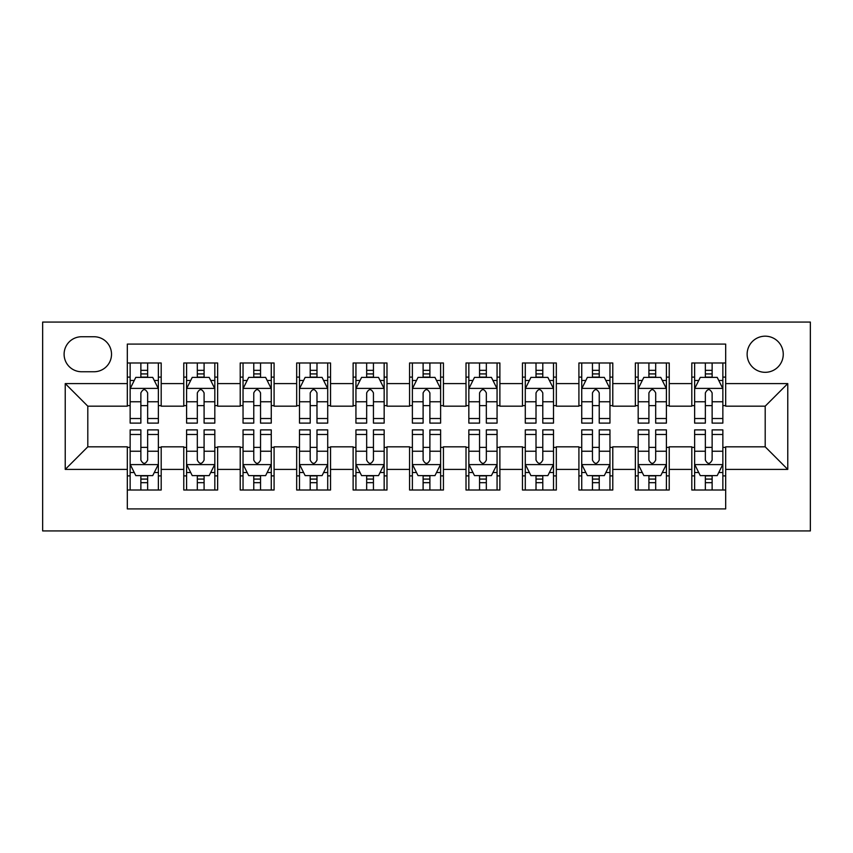 <?xml version="1.0" encoding="UTF-8"?>
<svg xmlns="http://www.w3.org/2000/svg" width="853" height="853" viewBox="0 0 853 853"><rect width="100%" height="100%" fill="white"/><g stroke="black" fill="none" stroke-linecap="round" stroke-linejoin="round"><path stroke-width="1.28" d="M765.194 336.178A18.062 18.062 0 0 0 747.132 354.251A18.062 18.062 0 0 0 765.194 372.313A18.062 18.062 0 0 0 783.257 354.251A18.062 18.062 0 0 0 765.194 336.178M42.65 530.929L810.35 530.929L810.35 322.071L42.65 322.071L42.65 530.929M725.679 362.994L691.804 362.994L691.804 383.594L669.232 383.594L669.232 406.177L691.804 406.177L691.804 383.594M669.232 383.594L669.232 362.994L635.357 362.994L635.357 383.594L612.785 383.594L612.785 406.177L635.357 406.177L635.357 383.594M612.785 383.594L612.785 362.994L578.91 362.994L578.91 383.594L556.327 383.594L556.327 406.177L578.91 406.177L578.91 383.594M556.327 383.594L556.327 362.994L522.462 362.994L522.462 383.594L499.879 383.594L499.879 406.177L522.462 406.177L522.462 383.594M499.879 383.594L499.879 362.994L466.015 362.994L466.015 383.594L443.432 383.594L443.432 406.177L466.015 406.177L466.015 383.594M443.432 383.594L443.432 362.994L409.568 362.994L409.568 383.594L386.985 383.594L386.985 406.177L409.568 406.177L409.568 383.594M386.985 383.594L386.985 362.994L353.121 362.994L353.121 383.594L330.537 383.594L330.537 406.177L353.121 406.177L353.121 383.594M330.537 383.594L330.537 362.994L296.673 362.994L296.673 383.594L274.09 383.594L274.09 406.177L296.673 406.177L296.673 383.594M274.09 383.594L274.09 362.994L240.215 362.994L240.215 383.594L217.643 383.594L217.643 406.177L240.215 406.177L240.215 383.594M217.643 383.594L217.643 362.994L183.768 362.994L183.768 406.177L161.196 406.177L161.196 362.994L127.321 362.994M127.321 490.006L161.196 490.006L161.196 446.823L183.768 446.823L183.768 490.006L217.643 490.006L217.643 446.823L240.215 446.823L240.215 469.406L217.643 469.406M240.215 469.406L240.215 490.006L274.09 490.006L274.09 446.823L296.673 446.823L296.673 469.406L274.09 469.406M296.673 469.406L296.673 490.006L330.537 490.006L330.537 446.823L353.121 446.823L353.121 469.406L330.537 469.406M353.121 469.406L353.121 490.006L386.985 490.006L386.985 446.823L409.568 446.823L409.568 469.406L386.985 469.406M409.568 469.406L409.568 490.006L443.432 490.006L443.432 446.823L466.015 446.823L466.015 469.406L443.432 469.406M466.015 469.406L466.015 490.006L499.879 490.006L499.879 446.823L522.462 446.823L522.462 469.406L499.879 469.406M522.462 469.406L522.462 490.006L556.327 490.006L556.327 446.823L578.91 446.823L578.91 469.406L556.327 469.406M578.91 469.406L578.91 490.006L612.785 490.006L612.785 446.823L635.357 446.823L635.357 469.406L612.785 469.406M635.357 469.406L635.357 490.006L669.232 490.006L669.232 446.823L691.804 446.823L691.804 469.406L669.232 469.406M81.6 371.748L94.022 371.748A17.497 17.497 0 0 0 111.519 354.251A17.497 17.497 0 0 0 94.022 336.743L81.6 336.743A17.497 17.497 0 0 0 64.103 354.251A17.497 17.497 0 0 0 81.6 371.748M725.679 383.594L725.679 344.09L127.321 344.09L127.321 406.177L87.806 406.177L87.806 446.823L127.321 446.823L127.321 508.91L725.679 508.91L725.679 446.823L765.194 446.823L765.194 406.177L725.679 406.177L725.679 383.594L787.767 383.594L787.767 469.406L725.679 469.406M127.321 469.406L65.233 469.406L65.233 383.594L127.321 383.594M691.804 469.406L691.804 490.006L725.679 490.006M127.321 377.111L130.146 377.111M140.873 377.111L147.644 377.111M158.37 377.111L161.196 377.111M127.321 405.612L130.146 405.612M140.873 405.612L147.644 405.612M158.37 405.612L161.196 405.612M127.321 447.388L130.146 447.388M140.873 447.388L147.644 447.388M158.37 447.388L161.196 447.388M127.321 475.889L130.146 475.889M140.873 475.889L147.644 475.889M158.37 475.889L161.196 475.889M183.768 405.612L186.594 405.612M197.32 405.612L204.091 405.612M214.817 405.612L217.643 405.612M183.768 377.111L186.594 377.111M197.32 377.111L204.091 377.111M214.817 377.111L217.643 377.111M183.768 447.388L186.594 447.388M197.32 447.388L204.091 447.388M214.817 447.388L217.643 447.388M183.768 475.889L186.594 475.889M197.32 475.889L204.091 475.889M214.817 475.889L217.643 475.889M240.215 447.388L243.041 447.388M253.767 447.388L260.538 447.388M271.265 447.388L274.09 447.388M240.215 475.889L243.041 475.889M253.767 475.889L260.538 475.889M271.265 475.889L274.09 475.889M240.215 377.111L243.041 377.111M253.767 377.111L260.538 377.111M271.265 377.111L274.09 377.111M240.215 405.612L243.041 405.612M253.767 405.612L260.538 405.612M271.265 405.612L274.09 405.612M296.673 447.388L299.488 447.388M310.215 447.388L316.985 447.388M327.712 447.388L330.537 447.388M296.673 475.889L299.488 475.889M310.215 475.889L316.985 475.889M327.712 475.889L330.537 475.889M296.673 377.111L299.488 377.111M310.215 377.111L316.985 377.111M327.712 377.111L330.537 377.111M296.673 405.612L299.488 405.612M310.215 405.612L316.985 405.612M327.712 405.612L330.537 405.612M353.121 447.388L355.936 447.388M366.662 447.388L373.443 447.388M384.159 447.388L386.985 447.388M353.121 475.889L355.936 475.889M366.662 475.889L373.443 475.889M384.159 475.889L386.985 475.889M353.121 377.111L355.936 377.111M366.662 377.111L373.443 377.111M384.159 377.111L386.985 377.111M353.121 405.612L355.936 405.612M366.662 405.612L373.443 405.612M384.159 405.612L386.985 405.612M409.568 447.388L412.383 447.388M423.109 447.388L429.891 447.388M440.617 447.388L443.432 447.388M409.568 475.889L412.383 475.889M423.109 475.889L429.891 475.889M440.617 475.889L443.432 475.889M409.568 377.111L412.383 377.111M423.109 377.111L429.891 377.111M440.617 377.111L443.432 377.111M409.568 405.612L412.383 405.612M423.109 405.612L429.891 405.612M440.617 405.612L443.432 405.612M466.015 447.388L468.841 447.388M479.557 447.388L486.338 447.388M497.064 447.388L499.879 447.388M466.015 475.889L468.841 475.889M479.557 475.889L486.338 475.889M497.064 475.889L499.879 475.889M466.015 377.111L468.841 377.111M479.557 377.111L486.338 377.111M497.064 377.111L499.879 377.111M466.015 405.612L468.841 405.612M479.557 405.612L486.338 405.612M497.064 405.612L499.879 405.612M522.462 447.388L525.288 447.388M536.015 447.388L542.785 447.388M553.512 447.388L556.327 447.388M522.462 475.889L525.288 475.889M536.015 475.889L542.785 475.889M553.512 475.889L556.327 475.889M522.462 377.111L525.288 377.111M536.015 377.111L542.785 377.111M553.512 377.111L556.327 377.111M522.462 405.612L525.288 405.612M536.015 405.612L542.785 405.612M553.512 405.612L556.327 405.612M578.91 447.388L581.735 447.388M592.462 447.388L599.232 447.388M609.959 447.388L612.785 447.388M578.91 475.889L581.735 475.889M592.462 475.889L599.232 475.889M609.959 475.889L612.785 475.889M578.91 377.111L581.735 377.111M592.462 377.111L599.232 377.111M609.959 377.111L612.785 377.111M578.91 405.612L581.735 405.612M592.462 405.612L599.232 405.612M609.959 405.612L612.785 405.612M635.357 447.388L638.183 447.388M648.909 447.388L655.68 447.388M666.406 447.388L669.232 447.388M635.357 475.889L638.183 475.889M648.909 475.889L655.68 475.889M666.406 475.889L669.232 475.889M635.357 377.111L638.183 377.111M648.909 377.111L655.68 377.111M666.406 377.111L669.232 377.111M635.357 405.612L638.183 405.612M648.909 405.612L655.68 405.612M666.406 405.612L669.232 405.612M691.804 447.388L694.63 447.388M705.356 447.388L712.127 447.388M722.854 447.388L725.679 447.388M691.804 475.889L694.63 475.889M705.356 475.889L712.127 475.889M722.854 475.889L725.679 475.889M691.804 377.111L694.63 377.111M705.356 377.111L712.127 377.111M722.854 377.111L725.679 377.111M691.804 405.612L694.63 405.612M705.356 405.612L712.127 405.612M722.854 405.612L725.679 405.612M87.806 406.177L65.233 383.594M87.806 446.823L65.233 469.406M787.767 383.594L765.194 406.177M787.767 469.406L765.194 446.823M147.644 370.33L140.873 370.33M158.37 418.514L147.644 418.514L147.644 423.109L158.37 423.109L158.37 388.68L152.73 377.389L135.787 377.389L130.146 388.68L130.146 423.109L140.873 423.109L140.873 418.514L130.146 418.514M130.146 388.68L130.146 362.994M158.37 388.68L158.37 362.994M140.873 377.389L140.873 362.994M147.644 362.994L147.644 377.389M147.644 418.514L147.644 392.913C145.394 388.563 143.133 388.563 140.873 392.913L140.873 418.514M140.873 482.67L147.644 482.67M130.146 434.486L140.873 434.486L140.873 429.891L130.146 429.891L130.146 464.32L135.787 475.611L152.73 475.611L158.37 464.32L158.37 429.891L147.644 429.891L147.644 434.486L158.37 434.486M158.37 464.32L158.37 490.006M130.146 464.32L130.146 490.006M147.644 475.611L147.644 490.006M140.873 490.006L140.873 475.611M140.873 434.486L140.873 460.087C143.123 464.437 145.383 464.437 147.644 460.087L147.644 434.486M204.091 370.33L197.32 370.33M214.817 418.514L204.091 418.514L204.091 423.109L214.817 423.109L214.817 388.68L209.177 377.389L192.234 377.389L186.594 388.68L186.594 423.109L197.32 423.109L197.32 418.514L186.594 418.514M186.594 388.68L186.594 362.994M214.817 388.68L214.817 362.994M197.32 377.389L197.32 362.994M204.091 362.994L204.091 377.389M204.091 418.514L204.091 392.913C201.841 388.563 199.581 388.563 197.32 392.913L197.32 418.514M260.538 370.33L253.767 370.33M271.265 418.514L260.538 418.514L260.538 423.109L271.265 423.109L271.265 388.68L265.624 377.389L248.692 377.389L243.041 388.68L243.041 423.109L253.767 423.109L253.767 418.514L243.041 418.514M243.041 388.68L243.041 362.994M271.265 388.68L271.265 362.994M253.767 377.389L253.767 362.994M260.538 362.994L260.538 377.389M260.538 418.514L260.538 392.913C258.288 388.563 256.028 388.563 253.767 392.913L253.767 418.514M316.985 370.33L310.215 370.33M327.712 418.514L316.985 418.514L316.985 423.109L327.712 423.109L327.712 388.68L322.071 377.389L305.139 377.389L299.488 388.68L299.488 423.109L310.215 423.109L310.215 418.514L299.488 418.514M299.488 388.68L299.488 362.994M327.712 388.68L327.712 362.994M310.215 377.389L310.215 362.994M316.985 362.994L316.985 377.389M316.985 418.514L316.985 392.913C314.736 388.563 312.475 388.563 310.215 392.913L310.215 418.514M373.443 370.33L366.662 370.33M384.159 418.514L373.443 418.514L373.443 423.109L384.159 423.109L384.159 388.68L378.519 377.389L361.587 377.389L355.936 388.68L355.936 423.109L366.662 423.109L366.662 418.514L355.936 418.514M355.936 388.68L355.936 362.994M384.159 388.68L384.159 362.994M366.662 377.389L366.662 362.994M373.443 362.994L373.443 377.389M373.443 418.514L373.443 392.913C371.183 388.563 368.922 388.563 366.662 392.913L366.662 418.514M197.32 482.67L204.091 482.67M186.594 434.486L197.32 434.486L197.32 429.891L186.594 429.891L186.594 464.32L192.234 475.611L209.177 475.611L214.817 464.32L214.817 429.891L204.091 429.891L204.091 434.486L214.817 434.486M214.817 464.32L214.817 490.006M186.594 464.32L186.594 490.006M204.091 475.611L204.091 490.006M197.32 490.006L197.32 475.611M197.32 434.486L197.32 460.087C199.57 464.437 201.83 464.437 204.091 460.087L204.091 434.486M253.767 482.67L260.538 482.67M243.041 434.486L253.767 434.486L253.767 429.891L243.041 429.891L243.041 464.32L248.692 475.611L265.624 475.611L271.265 464.32L271.265 429.891L260.538 429.891L260.538 434.486L271.265 434.486M271.265 464.32L271.265 490.006M243.041 464.32L243.041 490.006M260.538 475.611L260.538 490.006M253.767 490.006L253.767 475.611M253.767 434.486L253.767 460.087C256.017 464.437 258.278 464.437 260.538 460.087L260.538 434.486M310.215 482.67L316.985 482.67M299.488 434.486L310.215 434.486L310.215 429.891L299.488 429.891L299.488 464.32L305.139 475.611L322.071 475.611L327.712 464.32L327.712 429.891L316.985 429.891L316.985 434.486L327.712 434.486M327.712 464.32L327.712 490.006M299.488 464.32L299.488 490.006M316.985 475.611L316.985 490.006M310.215 490.006L310.215 475.611M310.215 434.486L310.215 460.087C312.475 464.437 314.725 464.437 316.985 460.087L316.985 434.486M366.662 482.67L373.443 482.67M355.936 434.486L366.662 434.486L366.662 429.891L355.936 429.891L355.936 464.32L361.587 475.611L378.519 475.611L384.159 464.32L384.159 429.891L373.443 429.891L373.443 434.486L384.159 434.486M384.159 464.32L384.159 490.006M355.936 464.32L355.936 490.006M373.443 475.611L373.443 490.006M366.662 490.006L366.662 475.611M366.662 434.486L366.662 460.087C368.922 464.437 371.172 464.437 373.443 460.087L373.443 434.486M429.891 370.33L423.109 370.33M440.617 418.514L429.891 418.514L429.891 423.109L440.617 423.109L440.617 388.68L434.966 377.389L418.034 377.389L412.383 388.68L412.383 423.109L423.109 423.109L423.109 418.514L412.383 418.514M412.383 388.68L412.383 362.994M440.617 388.68L440.617 362.994M423.109 377.389L423.109 362.994M429.891 362.994L429.891 377.389M429.891 418.514L429.891 392.913C427.63 388.563 425.37 388.563 423.109 392.913L423.109 418.514M423.109 482.67L429.891 482.67M412.383 434.486L423.109 434.486L423.109 429.891L412.383 429.891L412.383 464.32L418.034 475.611L434.966 475.611L440.617 464.32L440.617 429.891L429.891 429.891L429.891 434.486L440.617 434.486M440.617 464.32L440.617 490.006M412.383 464.32L412.383 490.006M429.891 475.611L429.891 490.006M423.109 490.006L423.109 475.611M423.109 434.486L423.109 460.087C425.37 464.437 427.63 464.437 429.891 460.087L429.891 434.486M486.338 370.33L479.557 370.33M497.064 418.514L486.338 418.514L486.338 423.109L497.064 423.109L497.064 388.68L491.413 377.389L474.481 377.389L468.841 388.68L468.841 423.109L479.557 423.109L479.557 418.514L468.841 418.514M468.841 388.68L468.841 362.994M497.064 388.68L497.064 362.994M479.557 377.389L479.557 362.994M486.338 362.994L486.338 377.389M486.338 418.514L486.338 392.913C484.077 388.563 481.828 388.563 479.557 392.913L479.557 418.514M479.557 482.67L486.338 482.67M468.841 434.486L479.557 434.486L479.557 429.891L468.841 429.891L468.841 464.32L474.481 475.611L491.413 475.611L497.064 464.32L497.064 429.891L486.338 429.891L486.338 434.486L497.064 434.486M497.064 464.32L497.064 490.006M468.841 464.32L468.841 490.006M486.338 475.611L486.338 490.006M479.557 490.006L479.557 475.611M479.557 434.486L479.557 460.087C481.817 464.437 484.077 464.437 486.338 460.087L486.338 434.486M542.785 370.33L536.015 370.33M553.512 418.514L542.785 418.514L542.785 423.109L553.512 423.109L553.512 388.68L547.861 377.389L530.929 377.389L525.288 388.68L525.288 423.109L536.015 423.109L536.015 418.514L525.288 418.514M525.288 388.68L525.288 362.994M553.512 388.68L553.512 362.994M536.015 377.389L536.015 362.994M542.785 362.994L542.785 377.389M542.785 418.514L542.785 392.913C540.525 388.563 538.275 388.563 536.015 392.913L536.015 418.514M536.015 482.67L542.785 482.67M525.288 434.486L536.015 434.486L536.015 429.891L525.288 429.891L525.288 464.32L530.929 475.611L547.861 475.611L553.512 464.32L553.512 429.891L542.785 429.891L542.785 434.486L553.512 434.486M553.512 464.32L553.512 490.006M525.288 464.32L525.288 490.006M542.785 475.611L542.785 490.006M536.015 490.006L536.015 475.611M536.015 434.486L536.015 460.087C538.264 464.437 540.525 464.437 542.785 460.087L542.785 434.486M599.232 370.33L592.462 370.33M609.959 418.514L599.232 418.514L599.232 423.109L609.959 423.109L609.959 388.68L604.308 377.389L587.376 377.389L581.735 388.68L581.735 423.109L592.462 423.109L592.462 418.514L581.735 418.514M581.735 388.68L581.735 362.994M609.959 388.68L609.959 362.994M592.462 377.389L592.462 362.994M599.232 362.994L599.232 377.389M599.232 418.514L599.232 392.913C596.983 388.563 594.722 388.563 592.462 392.913L592.462 418.514M592.462 482.67L599.232 482.67M581.735 434.486L592.462 434.486L592.462 429.891L581.735 429.891L581.735 464.32L587.376 475.611L604.308 475.611L609.959 464.32L609.959 429.891L599.232 429.891L599.232 434.486L609.959 434.486M609.959 464.32L609.959 490.006M581.735 464.32L581.735 490.006M599.232 475.611L599.232 490.006M592.462 490.006L592.462 475.611M592.462 434.486L592.462 460.087C594.712 464.437 596.972 464.437 599.232 460.087L599.232 434.486M655.68 370.33L648.909 370.33M666.406 418.514L655.68 418.514L655.68 423.109L666.406 423.109L666.406 388.68L660.766 377.389L643.823 377.389L638.183 388.68L638.183 423.109L648.909 423.109L648.909 418.514L638.183 418.514M638.183 388.68L638.183 362.994M666.406 388.68L666.406 362.994M648.909 377.389L648.909 362.994M655.68 362.994L655.68 377.389M655.68 418.514L655.68 392.913C653.43 388.563 651.17 388.563 648.909 392.913L648.909 418.514M648.909 482.67L655.68 482.67M638.183 434.486L648.909 434.486L648.909 429.891L638.183 429.891L638.183 464.32L643.823 475.611L660.766 475.611L666.406 464.32L666.406 429.891L655.68 429.891L655.68 434.486L666.406 434.486M666.406 464.32L666.406 490.006M638.183 464.32L638.183 490.006M655.68 475.611L655.68 490.006M648.909 490.006L648.909 475.611M648.909 434.486L648.909 460.087C651.159 464.437 653.419 464.437 655.68 460.087L655.68 434.486M712.127 370.33L705.356 370.33M722.854 418.514L712.127 418.514L712.127 423.109L722.854 423.109L722.854 388.68L717.213 377.389L700.27 377.389L694.63 388.68L694.63 423.109L705.356 423.109L705.356 418.514L694.63 418.514M694.63 388.68L694.63 362.994M722.854 388.68L722.854 362.994M705.356 377.389L705.356 362.994M712.127 362.994L712.127 377.389M712.127 418.514L712.127 392.913C709.877 388.563 707.617 388.563 705.356 392.913L705.356 418.514M705.356 482.67L712.127 482.67M694.63 434.486L705.356 434.486L705.356 429.891L694.63 429.891L694.63 464.32L700.27 475.611L717.213 475.611L722.854 464.32L722.854 429.891L712.127 429.891L712.127 434.486L722.854 434.486M722.854 464.32L722.854 490.006M694.63 464.32L694.63 490.006M712.127 475.611L712.127 490.006M705.356 490.006L705.356 475.611M705.356 434.486L705.356 460.087C707.606 464.437 709.867 464.437 712.127 460.087L712.127 434.486M183.768 469.406L161.196 469.406M183.768 383.594L161.196 383.594M158.231 388.392L130.285 388.392M130.146 380.491L134.241 380.491M154.276 380.491L158.37 380.491M140.873 401.763L130.146 401.763M158.37 401.763L147.644 401.763M147.644 373.923L140.873 373.923M130.285 464.608L158.231 464.608M158.37 472.509L154.276 472.509M134.241 472.509L130.146 472.509M147.644 451.237L158.37 451.237M130.146 451.237L140.873 451.237M140.873 479.077L147.644 479.077M214.679 388.392L186.732 388.392M186.594 380.491L190.688 380.491M210.723 380.491L214.817 380.491M197.32 401.763L186.594 401.763M214.817 401.763L204.091 401.763M204.091 373.923L197.32 373.923M271.126 388.392L243.18 388.392M243.041 380.491L247.135 380.491M267.17 380.491L271.265 380.491M253.767 401.763L243.041 401.763M271.265 401.763L260.538 401.763M260.538 373.923L253.767 373.923M327.573 388.392L299.627 388.392M299.488 380.491L303.583 380.491M323.628 380.491L327.712 380.491M310.215 401.763L299.488 401.763M327.712 401.763L316.985 401.763M316.985 373.923L310.215 373.923M384.021 388.392L356.085 388.392M355.936 380.491L360.03 380.491M380.075 380.491L384.159 380.491M366.662 401.763L355.936 401.763M384.159 401.763L373.443 401.763M373.443 373.923L366.662 373.923M186.732 464.608L214.679 464.608M214.817 472.509L210.723 472.509M190.688 472.509L186.594 472.509M204.091 451.237L214.817 451.237M186.594 451.237L197.32 451.237M197.32 479.077L204.091 479.077M243.18 464.608L271.126 464.608M271.265 472.509L267.17 472.509M247.135 472.509L243.041 472.509M260.538 451.237L271.265 451.237M243.041 451.237L253.767 451.237M253.767 479.077L260.538 479.077M299.627 464.608L327.573 464.608M327.712 472.509L323.628 472.509M303.583 472.509L299.488 472.509M316.985 451.237L327.712 451.237M299.488 451.237L310.215 451.237M310.215 479.077L316.985 479.077M356.085 464.608L384.021 464.608M384.159 472.509L380.075 472.509M360.03 472.509L355.936 472.509M373.443 451.237L384.159 451.237M355.936 451.237L366.662 451.237M366.662 479.077L373.443 479.077M440.468 388.392L412.532 388.392M412.383 380.491L416.477 380.491M436.523 380.491L440.617 380.491M423.109 401.763L412.383 401.763M440.617 401.763L429.891 401.763M429.891 373.923L423.109 373.923M412.532 464.608L440.468 464.608M440.617 472.509L436.523 472.509M416.477 472.509L412.383 472.509M429.891 451.237L440.617 451.237M412.383 451.237L423.109 451.237M423.109 479.077L429.891 479.077M496.915 388.392L468.979 388.392M468.841 380.491L472.925 380.491M492.97 380.491L497.064 380.491M479.557 401.763L468.841 401.763M497.064 401.763L486.338 401.763M486.338 373.923L479.557 373.923M468.979 464.608L496.915 464.608M497.064 472.509L492.97 472.509M472.925 472.509L468.841 472.509M486.338 451.237L497.064 451.237M468.841 451.237L479.557 451.237M479.557 479.077L486.338 479.077M553.373 388.392L525.427 388.392M525.288 380.491L529.372 380.491M549.417 380.491L553.512 380.491M536.015 401.763L525.288 401.763M553.512 401.763L542.785 401.763M542.785 373.923L536.015 373.923M525.427 464.608L553.373 464.608M553.512 472.509L549.417 472.509M529.372 472.509L525.288 472.509M542.785 451.237L553.512 451.237M525.288 451.237L536.015 451.237M536.015 479.077L542.785 479.077M609.82 388.392L581.874 388.392M581.735 380.491L585.83 380.491M605.865 380.491L609.959 380.491M592.462 401.763L581.735 401.763M609.959 401.763L599.232 401.763M599.232 373.923L592.462 373.923M581.874 464.608L609.82 464.608M609.959 472.509L605.865 472.509M585.83 472.509L581.735 472.509M599.232 451.237L609.959 451.237M581.735 451.237L592.462 451.237M592.462 479.077L599.232 479.077M666.268 388.392L638.321 388.392M638.183 380.491L642.277 380.491M662.312 380.491L666.406 380.491M648.909 401.763L638.183 401.763M666.406 401.763L655.68 401.763M655.68 373.923L648.909 373.923M638.321 464.608L666.268 464.608M666.406 472.509L662.312 472.509M642.277 472.509L638.183 472.509M655.68 451.237L666.406 451.237M638.183 451.237L648.909 451.237M648.909 479.077L655.68 479.077M722.715 388.392L694.769 388.392M694.63 380.491L698.724 380.491M718.759 380.491L722.854 380.491M705.356 401.763L694.63 401.763M722.854 401.763L712.127 401.763M712.127 373.923L705.356 373.923M694.769 464.608L722.715 464.608M722.854 472.509L718.759 472.509M698.724 472.509L694.63 472.509M712.127 451.237L722.854 451.237M694.63 451.237L705.356 451.237M705.356 479.077L712.127 479.077"/></g></svg>
